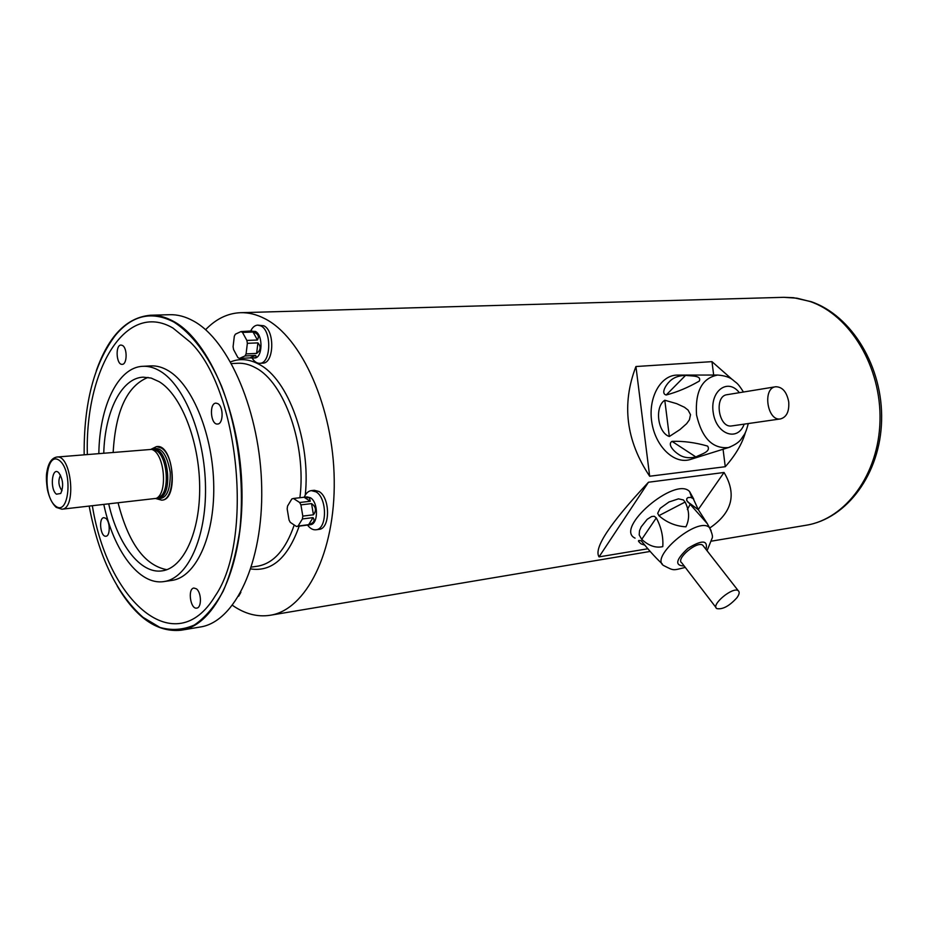 <?xml version="1.0" encoding="UTF-8"?>
<svg xmlns="http://www.w3.org/2000/svg" width="928" height="928" viewBox="0 0 928 928"><rect width="100%" height="100%" fill="white"/><g stroke="black" fill="none" stroke-linecap="round" stroke-linejoin="round"><path stroke-width="1.39" d="M250.757 331.226L255.386 331.424C263.332 334.927 262.589 358.336 254.585 357.988L249.91 357.895L255.548 355.436L245.015 355.946L239.401 358.417L249.91 357.895M239.401 358.417L237.87 357.558L233.566 349.554L233.09 346.701L234.32 336.203L235.376 334.184L240.955 331.586L242.498 332.421L246.871 340.437L257.427 340.008L253.042 332.027L242.498 332.421M253.042 332.027C258.007 333.581 259.469 336.249 257.427 340.008M246.871 340.437L247.358 343.325L246.082 353.916L256.627 353.417L257.914 342.884L247.358 343.325M257.914 342.884C261.22 346.678 260.791 350.192 256.627 353.417M246.082 353.916L245.015 355.946M255.548 355.436C256.801 356.746 256.07 357.616 253.356 358.046M251.894 330.925L240.955 331.586M293.364 498.487L307.098 496.898L310.439 497.768C318.49 502.187 318.432 524.401 310.404 524.691L296.438 526.478L290.267 522.36L289.037 520.005L287.17 508.892L287.541 506.073L291.821 498.962L293.445 498.475L299.651 502.5L310.288 501.248L304.048 497.246L293.445 498.475M304.048 497.246L309.43 497.884L310.288 501.248M299.651 502.5L300.916 504.867L302.806 516.107L313.444 514.785L311.553 503.602L300.916 504.867M311.553 503.602C315.984 506.734 316.61 510.47 313.444 514.785M302.806 516.107L302.424 518.949L298.074 526.037L308.676 524.668L313.049 517.615L302.424 518.949M313.049 517.615C315.195 520.736 313.734 523.079 308.676 524.668M298.074 526.037L296.682 526.454M307.04 525.12L296.914 526.42M96.268 370.829C108.622 335.924 126.684 317.399 150.464 315.242C158.12 315.021 165.857 317.098 173.71 321.459C209.461 340.727 240.642 414.526 241.964 490.123C243.554 565.778 215.551 625.252 181.227 630.205C157.47 632.687 136.161 618.013 117.299 586.16M181.227 630.205L200.204 627.015C234.854 621.992 263.192 562.96 261.708 487.966C260.501 413.041 229.193 339.938 193.152 320.844C185.24 316.529 177.422 314.476 169.708 314.696L150.464 315.242M84.158 454.674C83.752 403.17 94.18 363.382 115.432 335.31C132.24 315.16 151.647 310.694 173.652 321.935C191.609 333.187 208.44 355.436 221.537 386.129C238.009 428.782 244.888 483.152 239.737 530.654C236.234 553.598 230.724 573.759 223.219 591.124C214.762 606.402 205.111 617.712 194.288 625.043C183.06 629.938 171.61 630.727 159.929 627.421L142.97 617.282C116.696 593.862 98.762 556.846 89.192 506.236M92.371 505.888C107.718 601.727 175.485 662.012 215.192 595.95C253.924 540.177 239.215 389.505 190.414 342.27L173.002 328.083C125.732 300.231 84.924 369.68 87.348 454.395M122.473 345.46C127.507 348.023 127.229 364.623 122.171 364.344C116.29 365.087 115.095 344.856 121.046 345.054L122.473 345.46M105.722 518.276C110.246 521.327 110.42 536.152 105.954 536.21C100.479 537.312 98.298 517.859 103.866 517.662L105.722 518.276M196.376 588.816C201.538 592.331 201.84 607.805 196.759 608.095C190.402 609.58 187.421 588.538 193.917 588.039L196.376 588.816M217.871 403.657C223.683 406.65 223.416 424.142 217.581 424.026C210.633 425.059 208.928 403.135 215.946 403.135L217.871 403.657M98.844 453.398C99.493 406.244 118.007 367.128 142.854 366.305L150.928 365.899C156.728 365.62 162.574 367.244 168.478 370.794C192.827 385.155 213.22 435.742 213.753 486.481C214.472 537.266 195.518 577.402 171.877 580.406L163.873 581.578C139.339 585.58 113.599 550.78 103.843 504.646M142.854 366.305C148.619 366.026 154.442 367.662 160.324 371.223C184.602 385.654 204.949 436.427 205.517 487.351C206.271 538.321 187.421 578.585 163.873 581.578M103.762 452.968C104.922 411.591 121.429 377.974 143.179 377.162L151.171 378.079L159.233 381.721C181.076 394.934 199.218 440.672 199.671 486.353C200.286 532.08 183.338 568.249 162.098 570.859C140.592 574.27 117.902 544.481 108.762 504.101M166.82 569.688C144.756 565.465 128.528 543.274 118.146 503.08M113.181 452.156C115.594 410.721 127.217 385.804 148.051 377.394M161.843 500.134L162.029 500.122C178.884 499.74 173.408 443.688 156.797 446.577L156.623 446.6M250.572 331.226C252.416 327.352 254.794 325.322 257.706 325.125L263.819 325.774C275.082 330.646 274.027 363.648 262.694 363.15L259.689 363.312C256.824 363.37 254.284 361.595 252.056 358.011M240.886 592.296L238.658 596.205M304.21 497.234C305.927 493.255 308.282 491.063 311.286 490.622L314.314 490.286L319 491.492C330.414 497.652 330.333 528.96 318.965 529.389L315.938 529.784C312.922 530.085 310.114 528.508 307.516 525.062M232.487 605.346C244.783 613.918 257.323 617.236 270.106 615.276C305.869 610.021 335.298 552.578 334.231 480.066C333.419 407.624 301.716 337.05 264.7 318.606C256.58 314.441 248.53 312.469 240.561 312.69C227.638 313.235 215.98 318.919 205.575 329.718M709.827 527.962C732.25 512.662 736.994 494.16 724.037 472.48L648.475 482.235L599.047 556.881L647.964 548.75M648.475 482.235C609.916 523.438 593.444 548.32 599.047 556.881M724.037 472.48L698.227 509.565M732.215 379.471L711.973 361.642L635.935 366.525L649.67 476.238L725.267 466.714C735.544 455.114 742.284 443.607 745.486 432.193M635.935 366.525C621.458 404.179 626.04 440.742 649.67 476.238M711.973 361.642L713.667 375.04M723.063 449.256L725.267 466.714M152.923 449.662L154.744 450.01C167.11 452.934 170.914 491.886 159.349 497.153L157.621 497.849M60.494 475.159C57.965 480.542 58.441 485.704 61.932 490.645L62.014 490.703M56.457 494.195C49.578 489.276 51.991 465.949 58.731 472.7C63.116 479.254 63.788 486.179 60.749 493.464L56.457 494.195M56.794 457.04L151.542 449.396C164.337 452.435 168.293 492.919 156.322 498.371L61.898 509.205L56.237 507.384C52.107 503.591 49.149 497.547 47.363 489.276C46.226 481.249 46.087 475.333 46.957 471.54C48.442 462.863 51.724 458.026 56.794 457.04C71.444 454.349 76.78 509.008 61.898 509.205M311.286 490.622L315.972 491.84C327.364 498 327.294 529.366 315.938 529.784M257.706 325.125L260.803 325.879C272.055 330.751 271.011 363.811 259.689 363.312M788.719 401.859C786.77 391.918 782.443 386.872 775.75 386.744C762.213 387.846 767.189 421.544 780.506 418.922C786.619 417.159 789.357 411.475 788.719 401.859M677.939 375.086L677.254 375.086C660.62 375.086 648.022 397.578 651.734 421.799C655.145 446.066 673.74 464.244 689.713 459.685L710.778 453.096M699.492 456.576L698.366 456.982M672.023 441.357C683.426 440.962 695.292 442.54 707.612 446.09C711.3 451.797 701.162 454.07 695.861 456.936C688.936 458.536 683.112 457.632 678.414 454.244C674.552 451.855 666.907 444.454 672.023 441.357L695.861 456.936M664.784 400.235L676.674 403.657L684.458 407.253L688.1 410.095L690.513 414.677L689.4 419.839L686.616 423.69L679.98 429.56L669.343 436.496C657.65 432.75 654.402 406.824 664.784 400.235L669.343 436.496M685.583 375.364C691.314 376.234 701.788 375.214 699.318 381.072C688.263 387.452 677.22 392.092 666.188 394.992C660.516 393.565 666.13 384.76 669.32 381.744C673.067 377.696 678.484 375.573 685.583 375.364L666.188 394.992M775.495 386.79L727.204 394.667C713.678 395.804 718.504 428.516 731.809 425.917L731.948 425.894M736.89 597.794C739.372 594.338 739.825 591.983 738.247 590.707C732.888 586.322 710.396 605.16 716.834 608.606C722.645 609.673 729.327 606.065 736.89 597.794M687.346 509.542L689.991 504.693M691.812 497.779L689.608 491.573C675.398 475.762 613.884 528.554 635.077 538.136M644.983 545.235L641.132 543.889C637.536 540.896 637.594 539.887 641.294 540.873L641.573 541.186C648.672 550.037 655.214 557.287 661.223 562.936L662.279 563.934M656.282 517.905C661.246 527.139 663.416 536.709 662.789 546.627C655.713 548.228 648.695 545.815 641.735 539.365L639.195 534.934L639.508 530.723L641.213 526.814L647.187 519.332L651.607 516.536L654.252 516.27L656.282 517.905L641.735 539.365M685.108 502.048C689.469 510.76 689.736 519.007 685.92 526.814C675.712 526.222 666.698 522.51 658.892 515.666L657.697 513.288L660.133 508.347L668.995 501.978L678.484 498.846L683.414 499.96L685.108 502.048L658.892 515.666M698.378 509.785L707.31 523.67L686.685 500.389L686.859 498.475L688.031 497.559L690.826 497.454L693.228 498.626L698.378 509.785L687.462 501.712M703.586 546.325L702.751 545.235C697.172 540.525 675.213 559.132 681.836 562.925L716.022 607.562M299.906 497.721C306.553 445.254 284.49 382.475 255.664 367.848C249.644 364.495 243.658 362.964 237.707 363.266L231.536 363.579M251.407 567.089L257.52 566.208C273.458 563.47 285.685 549.759 294.199 525.074M230.596 361.897C239.772 358.196 249.261 359.008 259.074 364.333C288.237 379.076 310.973 441.415 305.266 495.123M299.187 526.141C287.947 557.786 271.823 572.054 250.815 568.934M810.132 301.53L796.978 298.19L783.777 297.32L793.544 297.691L811.037 301.635C851.881 315.532 883.085 367.082 881.6 420.43C880.394 473.802 846.916 518.752 806.038 525.26C845.594 519.077 878.851 474.452 879.999 420.616C881.426 366.815 850.013 315.079 810.132 301.53M156.797 446.577L161.507 448.108C175.485 456.158 175.543 500.169 161.669 500.157L155.904 498.591M157.47 497.907L158.526 497.791C173.687 497.466 168.745 446.936 153.816 449.535L152.76 449.628M55.436 505.957C69.136 517.406 73.347 470.821 59.392 460.462C45.704 450.045 41.922 495.366 55.436 505.957M57.026 507.5L55.367 505.899M156.403 498.336C165.95 500.204 170.555 491.515 170.23 472.294C166.831 453.363 160.625 445.742 151.624 449.419M730.208 447.006L728.422 447.574C712.565 448.99 701.939 438.132 696.534 414.99C695.049 391.326 702.113 377.998 717.738 375.04L677.254 375.086M739.338 392.683C727.842 377.557 709.63 391.14 713.249 412.786C716.3 434.513 737.76 442.018 744.175 424.142M685.27 567.402C672.545 570.558 674.122 570.813 664.367 565.918C647.547 558.54 698.25 515.411 709.514 527.661L711.126 530.7M705.988 549.388C708.145 540.003 702.102 539.667 687.868 548.378C675.735 559.77 674.505 565.651 684.191 565.999M270.106 615.276L650.25 551.429M711.741 541.105L806.038 525.26M240.561 312.69L783.777 297.32M154.744 450.01L151.542 449.396M159.349 497.153L156.322 498.371M156.438 446.612L151.09 449.268M748.293 423.551C745.23 435.012 744.476 433.817 741.6 438.538C739.384 442.006 734.999 445.011 728.422 447.574L703.343 455.428M731.809 425.917L780.506 418.922M717.738 375.04C724.664 375.62 729.698 377.232 732.818 379.888C737.076 383.751 737.006 381.895 743.456 392.022M707.043 550.745L712.217 537.973C712.948 536.616 712.043 533.182 709.514 527.661L707.31 523.67M693.726 499.044L689.608 491.573M702.751 545.235L738.247 590.707M687.393 501.63L698.332 509.716"/></g></svg>
